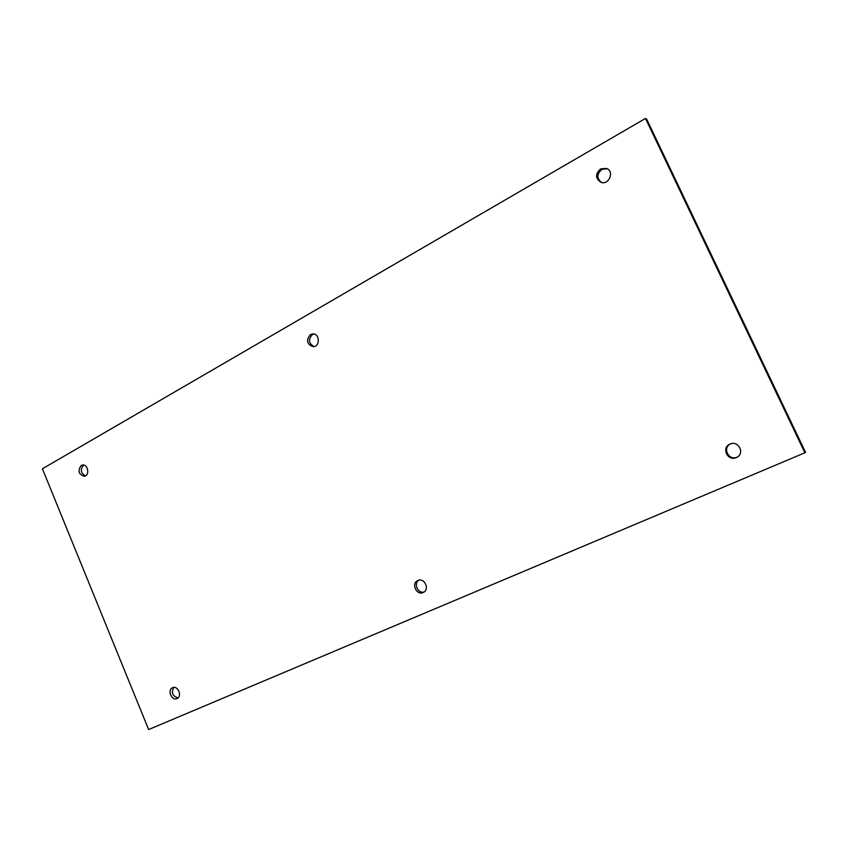 <?xml version="1.0" encoding="UTF-8"?>
<svg xmlns="http://www.w3.org/2000/svg" width="848" height="848" viewBox="0 0 848 848"><rect width="100%" height="100%" fill="white"/><g stroke="black" fill="none" stroke-linecap="round" stroke-linejoin="round"><path stroke-width="1.27" d="M83.676 465.086L83.581 465.139C80.051 469.442 80.677 473.025 85.447 475.898M313.855 334.017L312.435 334.557C308.025 339.444 308.598 343.451 314.142 346.567M607.157 168.71L601.847 169.43C596.727 174.01 596.6 178.356 601.497 182.458M173.723 687.442C171.063 692.731 172.515 696.197 178.069 697.84M418.774 580.223C413.283 583.519 417.926 593.897 424.042 591.989M730.457 443.939C722.093 447.829 728.75 461.068 737.124 457.167M645.487 118.444L646.664 119.133L805.6 452.482L148.633 729.556L42.4 468.785L645.487 118.444L804.932 452.906M81.217 465.488L82.468 465.054C88.075 463.93 89.994 475.654 84.302 476.29C78.578 474.371 77.55 470.767 81.217 465.488M310.453 334.578L312.859 333.921C319.94 333.529 320.247 346.811 313.166 346.694C306.775 344.214 305.874 340.175 310.453 334.578M600.554 168.911L606.532 168.423C614.779 171.36 608.875 185.595 600.829 182.267C595.307 178.356 595.211 173.904 600.554 168.911M172.568 687.728L172.568 687.728C177.868 685.099 182.574 696.335 177.062 698.508C171.72 701.222 166.982 689.869 172.568 687.728M417.873 580.52L417.884 580.52C424.519 577.265 430.084 589.657 423.237 592.455C416.516 595.879 410.867 583.254 417.873 580.52M729.99 444.119L730.001 444.119C738.428 440.027 745.265 453.553 736.689 457.401C728.019 462.086 720.811 447.765 729.99 444.119"/></g></svg>
